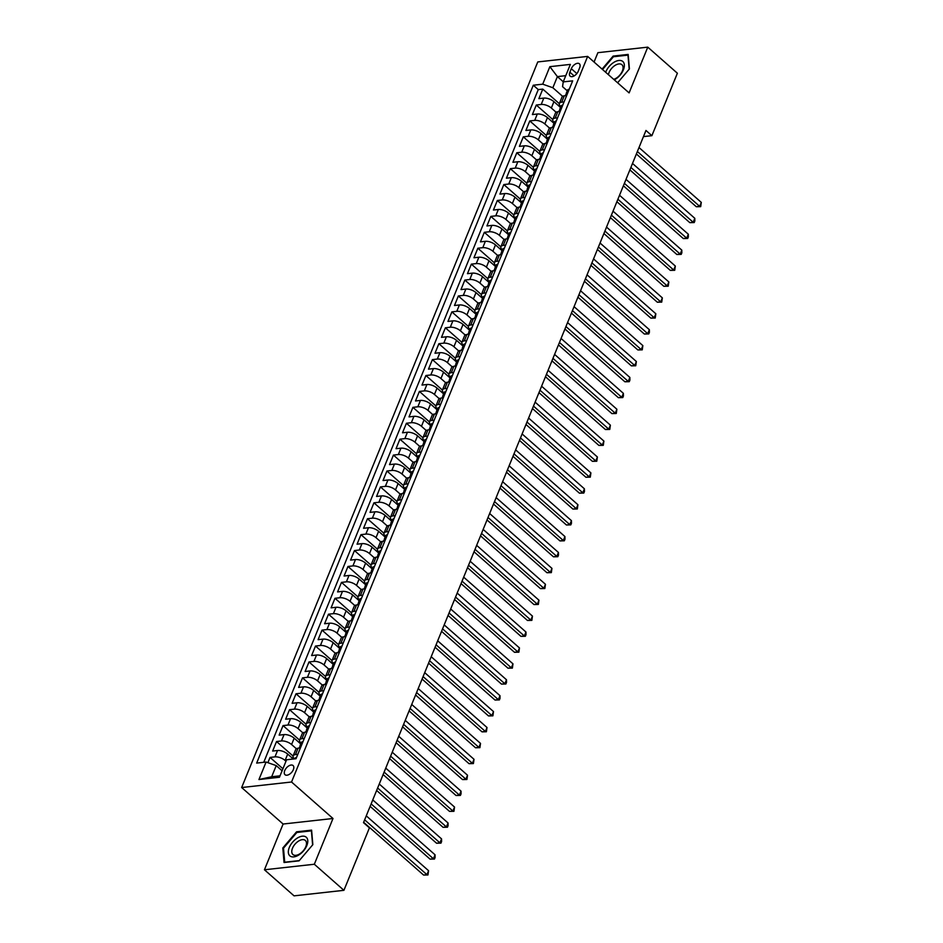 <?xml version="1.0" encoding="UTF-8"?>
<svg xmlns="http://www.w3.org/2000/svg" width="943" height="943" viewBox="0 0 943 943"><rect width="100%" height="100%" fill="white"/><g stroke="black" fill="none" stroke-linecap="round" stroke-linejoin="round"><path stroke-width="1.41" d="M293.367 769.641A6.106 3.43 -48.6 0 0 293.084 765.539A6.106 3.43 -48.6 0 0 288.77 765.905A6.106 3.43 -48.6 0 0 284.739 770.608A6.106 3.43 -48.6 0 0 285.022 774.71A6.106 3.43 -48.6 0 0 289.336 774.333A6.106 3.43 -48.6 0 0 293.367 769.641M264.441 869.776L314.325 864.248L332.997 818.5L283.112 824.029L264.441 869.776L294.051 895.85L343.924 890.322L369.42 827.86L363.491 822.65L645.967 130.464L651.896 135.674L677.38 73.224L647.77 47.15L597.886 52.678L594.066 62.049M283.112 824.029L241.656 787.535L537.769 61.932L587.654 56.403L291.54 782.006L241.656 787.535M560.484 107.443L553.93 101.667A7.638 3.312 -157.8 0 0 543.805 98.096L538.877 98.65L542.779 89.102L559.305 103.659M556.134 112.264L551.337 108.032A7.638 3.312 -157.8 0 0 541.211 104.461L536.284 105.015L552.81 119.561M536.284 105.015L532.394 114.563L537.31 114.009A7.638 3.312 -157.8 0 1 547.435 117.58L553.989 123.356M547.494 139.269L540.952 133.493A7.638 3.312 -157.8 0 0 530.815 129.922L525.899 130.476L529.789 120.928L546.327 135.474M540.999 155.182L534.457 149.407A7.638 3.312 -157.8 0 0 524.32 145.835L519.404 146.377L523.294 136.841L539.832 151.387M534.516 171.096L527.962 165.32A7.638 3.312 -157.8 0 0 517.825 161.748L512.909 162.29L516.799 152.742L533.337 167.3M528.021 187.009L521.467 181.233A7.638 3.312 -157.8 0 0 511.33 177.661L506.415 178.203L510.316 168.656L526.842 183.213M521.526 202.91L514.972 197.146A7.638 3.312 -157.8 0 0 504.847 193.574L499.92 194.117L503.821 184.569L520.347 199.126M515.031 218.823L508.477 213.059A7.638 3.312 -157.8 0 0 498.352 209.487L493.425 210.03L497.326 200.482L513.852 215.039M508.536 234.736L501.982 228.972A7.638 3.312 -157.8 0 0 491.857 225.401L486.93 225.943L490.831 216.395L507.358 230.952M502.041 250.649L495.488 244.885A7.638 3.312 -157.8 0 0 485.362 241.314L480.435 241.856L484.337 232.308L500.863 246.866M495.546 266.563L488.993 260.798A7.638 3.312 -157.8 0 0 478.867 257.227L473.952 257.769L477.842 248.221L494.368 262.779M489.052 282.476L482.498 276.712A7.638 3.312 -157.8 0 0 472.372 273.14L467.457 273.682L471.347 264.134L487.873 278.692M482.557 298.389L476.015 292.625A7.638 3.312 -157.8 0 0 465.877 289.053L460.962 289.595L464.852 280.047L481.39 294.605M476.062 314.302L469.52 308.538A7.638 3.312 -157.8 0 0 459.382 304.954L454.467 305.508L458.357 295.961L474.895 310.518M469.579 330.215L463.025 324.439A7.638 3.312 -157.8 0 0 452.888 320.868L447.972 321.422L451.862 311.874L468.4 326.431M463.084 346.128L456.53 340.352A7.638 3.312 -157.8 0 0 446.393 336.781L441.477 337.335L445.379 327.787L461.905 342.333M456.589 362.041L450.035 356.265A7.638 3.312 -157.8 0 0 439.909 352.694L434.982 353.248L438.884 343.7L455.41 358.246M450.094 377.954L443.54 372.179A7.638 3.312 -157.8 0 0 433.415 368.607L428.487 369.149L432.389 359.613L448.915 374.159M443.599 393.868L437.045 388.092A7.638 3.312 -157.8 0 0 426.92 384.52L421.993 385.062L425.894 375.514L442.42 390.072M437.104 409.781L430.55 404.005A7.638 3.312 -157.8 0 0 420.425 400.433L415.498 400.975L419.399 391.428L435.925 405.985M430.609 425.682L424.055 419.918A7.638 3.312 -157.8 0 0 413.93 416.346L409.014 416.889L412.904 407.341L429.43 421.898M424.114 441.595L417.56 435.831A7.638 3.312 -157.8 0 0 407.435 432.259L402.52 432.802L406.409 423.254L422.947 437.811M417.619 457.508L411.077 451.744A7.638 3.312 -157.8 0 0 400.94 448.173L396.025 448.715L399.915 439.167L416.452 453.724M411.136 473.421L404.582 467.657A7.638 3.312 -157.8 0 0 394.445 464.086L389.53 464.628L393.42 455.08L409.957 469.638M404.641 489.334L398.087 483.57A7.638 3.312 -157.8 0 0 387.95 479.999L383.035 480.541L386.925 470.993L403.463 485.551M398.146 505.248L391.593 499.484A7.638 3.312 -157.8 0 0 381.467 495.912L376.54 496.454L380.442 486.906L396.968 501.464M391.651 521.161L385.098 515.397A7.638 3.312 -157.8 0 0 374.972 511.825L370.045 512.367L373.947 502.819L390.473 517.377M385.157 537.074L378.603 531.31A7.638 3.312 -157.8 0 0 368.477 527.726L363.55 528.28L367.452 518.733L383.978 533.29M378.662 552.987L372.108 547.211A7.638 3.312 -157.8 0 0 361.982 543.639L357.055 544.194L360.957 534.646L377.483 549.203M372.167 568.9L365.613 563.124A7.638 3.312 -157.8 0 0 355.487 559.553L350.56 560.107L354.462 550.559L370.988 565.105M365.672 584.813L359.118 579.037A7.638 3.312 -157.8 0 0 348.993 575.466L344.077 576.02L347.967 566.472L364.493 581.018M359.177 600.726L352.635 594.95A7.638 3.312 -157.8 0 0 342.498 591.379L337.582 591.921L341.472 582.385L358.01 596.931M352.682 616.639L346.14 610.864A7.638 3.312 -157.8 0 0 336.003 607.292L331.087 607.834L334.977 598.286L351.515 612.844M346.199 632.553L339.645 626.777A7.638 3.312 -157.8 0 0 329.508 623.205L324.592 623.747L328.482 614.199L345.02 628.757M339.704 648.466L333.15 642.69A7.638 3.312 -157.8 0 0 323.013 639.118L318.097 639.66L321.999 630.113L338.525 644.67M333.209 664.367L326.655 658.603A7.638 3.312 -157.8 0 0 316.53 655.031L311.603 655.574L315.504 646.026L332.03 660.583M326.714 680.28L320.16 674.516A7.638 3.312 -157.8 0 0 310.035 670.945L305.108 671.487L309.009 661.939L325.535 676.496M320.219 696.193L313.665 690.429A7.638 3.312 -157.8 0 0 303.54 686.858L298.613 687.4L302.514 677.852L319.04 692.41M313.724 712.106L307.17 706.342A7.638 3.312 -157.8 0 0 297.045 702.771L292.118 703.313L296.019 693.765L312.546 708.323M307.229 728.02L300.676 722.255A7.638 3.312 -157.8 0 0 290.55 718.684L285.635 719.226L289.525 709.678L306.051 724.236M300.734 743.933L294.181 738.169A7.638 3.312 -157.8 0 0 284.055 734.597L279.14 735.139L283.03 725.591L299.568 740.149M293.308 759.021L287.698 754.082A7.638 3.312 -157.8 0 0 277.56 750.498L272.645 751.052L276.535 741.504L293.073 756.062M571.305 68.698L569.878 72.198A5.917 3.324 -48.6 0 0 570.15 76.171A5.917 3.324 -48.6 0 0 574.334 75.817A5.917 3.324 -48.6 0 0 578.236 71.267L579.662 67.766A5.917 3.324 -48.6 0 0 579.403 63.794A5.917 3.324 -48.6 0 0 575.206 64.148A5.917 3.324 -48.6 0 0 571.305 68.698L576.857 73.578M563.266 81.77L557.396 76.607L552.857 87.746L542.72 84.175L533.29 85.224L256.661 763.087L266.091 762.038L258.948 779.543L279.446 777.268L286.589 759.763L296.019 758.714L572.66 80.85L563.219 81.9L562.558 86.673L567.273 90.811M542.72 84.175L549.863 66.67L570.362 64.395L563.219 81.9M285.988 761.225L285.092 760.447L287.698 754.082M296.385 748.754L291.587 744.534L294.181 738.169M302.88 732.841L298.082 728.621L300.676 722.255M309.375 716.928L304.577 712.708L307.17 706.342M315.87 701.014L311.072 696.794L313.665 690.429M322.365 685.101L317.567 680.881L320.16 674.516M328.859 669.188L324.062 664.968L326.655 658.603M335.343 653.275L330.545 649.055L333.15 642.69M341.837 637.374L337.04 633.142L339.645 626.777M348.332 621.461L343.535 617.229L346.14 610.864M354.827 605.547L350.03 601.316L352.635 594.95M361.322 589.634L356.525 585.403L359.118 579.037M367.817 573.721L363.02 569.489L365.613 563.124M374.312 557.808L369.515 553.576L372.108 547.211M380.807 541.895L376.009 537.675L378.603 531.31M387.302 525.982L382.504 521.762L385.098 515.397M393.797 510.069L388.999 505.849L391.593 499.484M400.28 494.156L395.482 489.936L398.087 483.57M406.775 478.242L401.977 474.023L404.582 467.657M413.27 462.329L408.472 458.109L411.077 451.744M419.765 446.416L414.967 442.196L417.56 435.831M426.26 430.503L421.462 426.283L424.055 419.918M432.754 414.59L427.957 410.37L430.55 404.005M439.249 398.689L434.452 394.457L437.045 388.092M445.744 382.775L440.947 378.544L443.54 372.179M452.239 366.862L447.442 362.631L450.035 356.265M458.734 350.949L453.925 346.718L456.53 340.352M465.217 335.036L460.42 330.804L463.025 324.439M471.712 319.123L466.915 314.903L469.52 308.538M478.207 303.21L473.41 298.99L476.015 292.625M484.702 287.297L479.904 283.077L482.498 276.712M491.197 271.384L486.399 267.164L488.993 260.798M497.692 255.47L492.894 251.251L495.488 244.885M504.187 239.557L499.389 235.337L501.982 228.972M510.682 223.644L505.884 219.424L508.477 213.059M517.177 207.731L512.379 203.511L514.972 197.146M523.66 191.818L518.862 187.598L521.467 181.233M530.155 175.917L525.357 171.685L527.962 165.32M536.65 160.004L531.852 155.772L534.457 149.407M543.144 144.09L538.347 139.859L540.952 133.493M549.639 128.177L544.842 123.946L547.435 117.58M542.779 89.102L538.264 89.597L263.745 762.298M285.092 760.447A7.638 3.312 22.2 0 0 274.967 756.864L270.04 757.418L267.895 762.675M276.535 741.504L281.462 740.962A7.638 3.312 22.2 0 1 291.587 744.534M283.03 725.591L287.957 725.049A7.638 3.312 22.2 0 1 298.082 728.621M289.525 709.678L294.452 709.136A7.638 3.312 22.2 0 1 304.577 712.708M296.019 693.765L300.935 693.223A7.638 3.312 22.2 0 1 311.072 696.794M302.514 677.852L307.43 677.31A7.638 3.312 22.2 0 1 317.567 680.881M309.009 661.939L313.925 661.397A7.638 3.312 22.2 0 1 324.062 664.968M315.504 646.026L320.42 645.484A7.638 3.312 22.2 0 1 330.545 649.055M321.999 630.113L326.915 629.57A7.638 3.312 22.2 0 1 337.04 633.142M328.482 614.199L333.409 613.657A7.638 3.312 22.2 0 1 343.535 617.229M334.977 598.286L339.904 597.744A7.638 3.312 22.2 0 1 350.03 601.316M341.472 582.385L346.399 581.831A7.638 3.312 22.2 0 1 356.525 585.403M347.967 566.472L352.894 565.918A7.638 3.312 22.2 0 1 363.02 569.489M354.462 550.559L359.377 550.005A7.638 3.312 22.2 0 1 369.515 553.576M360.957 534.646L365.872 534.092A7.638 3.312 22.2 0 1 376.009 537.675M367.452 518.733L372.367 518.19A7.638 3.312 22.2 0 1 382.504 521.762M373.947 502.819L378.862 502.277A7.638 3.312 22.2 0 1 388.999 505.849M380.442 486.906L385.357 486.364A7.638 3.312 22.2 0 1 395.482 489.936M386.925 470.993L391.852 470.451A7.638 3.312 22.2 0 1 401.977 474.023M393.42 455.08L398.347 454.538A7.638 3.312 22.2 0 1 408.472 458.109M399.915 439.167L404.842 438.625A7.638 3.312 22.2 0 1 414.967 442.196M406.409 423.254L411.337 422.712A7.638 3.312 22.2 0 1 421.462 426.283M412.904 407.341L417.832 406.798A7.638 3.312 22.2 0 1 427.957 410.37M419.399 391.428L424.315 390.885A7.638 3.312 22.2 0 1 434.452 394.457M425.894 375.514L430.81 374.972A7.638 3.312 22.2 0 1 440.947 378.544M432.389 359.613L437.304 359.059A7.638 3.312 22.2 0 1 447.442 362.631M438.884 343.7L443.799 343.146A7.638 3.312 22.2 0 1 453.925 346.718M445.379 327.787L450.294 327.233A7.638 3.312 22.2 0 1 460.42 330.804M451.862 311.874L456.789 311.32A7.638 3.312 22.2 0 1 466.915 314.903M458.357 295.961L463.284 295.407A7.638 3.312 22.2 0 1 473.41 298.99M464.852 280.047L469.779 279.505A7.638 3.312 22.2 0 1 479.904 283.077M471.347 264.134L476.274 263.592A7.638 3.312 22.2 0 1 486.399 267.164M477.842 248.221L482.769 247.679A7.638 3.312 22.2 0 1 492.894 251.251M484.337 232.308L489.252 231.766A7.638 3.312 22.2 0 1 499.389 235.337M490.831 216.395L495.747 215.853A7.638 3.312 22.2 0 1 505.884 219.424M497.326 200.482L502.242 199.94A7.638 3.312 22.2 0 1 512.379 203.511M503.821 184.569L508.737 184.026A7.638 3.312 22.2 0 1 518.862 187.598M510.316 168.656L515.232 168.113A7.638 3.312 22.2 0 1 525.357 171.685M516.799 152.742L521.727 152.2A7.638 3.312 22.2 0 1 531.852 155.772M523.294 136.841L528.221 136.287A7.638 3.312 22.2 0 1 538.347 139.859M529.789 120.928L534.716 120.374A7.638 3.312 22.2 0 1 544.842 123.946M564.055 101.927L561.698 102.186A7.638 3.312 -157.8 0 0 559.364 103.482A7.638 3.312 -157.8 0 0 560.779 106.724M566.649 95.561L564.291 95.821A7.638 3.312 -157.8 0 0 561.969 97.117L559.364 103.482M560.154 111.474L557.808 111.734A7.638 3.312 -157.8 0 0 555.474 113.03L552.869 119.396A7.638 3.312 22.2 0 1 555.203 118.099L557.561 117.84M553.659 127.388L551.313 127.647A7.638 3.312 -157.8 0 0 548.979 128.943L546.386 135.297A7.638 3.312 22.2 0 1 548.708 134.012L551.066 133.753M547.176 143.301L544.818 143.56A7.638 3.312 -157.8 0 0 542.484 144.845L539.891 151.21A7.638 3.312 22.2 0 1 542.213 149.925L544.571 149.666M540.681 159.214L538.323 159.473A7.638 3.312 -157.8 0 0 535.989 160.758L533.396 167.123A7.638 3.312 22.2 0 1 535.718 165.838L538.076 165.579M534.186 175.127L531.828 175.386A7.638 3.312 -157.8 0 0 529.495 176.671L526.901 183.036A7.638 3.312 22.2 0 1 529.235 181.751L531.581 181.492M527.691 191.04L525.334 191.299A7.638 3.312 -157.8 0 0 523 192.584L520.406 198.949A7.638 3.312 22.2 0 1 522.74 197.665L525.086 197.405M521.196 206.953L518.839 207.212A7.638 3.312 -157.8 0 0 516.505 208.497L513.911 214.863A7.638 3.312 22.2 0 1 516.245 213.578L518.603 213.318M514.701 222.866L512.344 223.126A7.638 3.312 -157.8 0 0 510.022 224.41L507.417 230.776A7.638 3.312 22.2 0 1 509.75 229.491L512.108 229.232M508.206 238.779L505.849 239.039A7.638 3.312 -157.8 0 0 503.527 240.324L500.922 246.689A7.638 3.312 22.2 0 1 503.256 245.404L505.613 245.145M501.711 254.693L499.354 254.952A7.638 3.312 -157.8 0 0 497.032 256.237L494.427 262.602A7.638 3.312 22.2 0 1 496.761 261.317L499.118 261.058M495.216 270.606L492.871 270.865A7.638 3.312 -157.8 0 0 490.537 272.15L487.932 278.515A7.638 3.312 22.2 0 1 490.266 277.23L492.623 276.971M488.722 286.507L486.376 286.778A7.638 3.312 -157.8 0 0 484.042 288.063L481.449 294.428A7.638 3.312 22.2 0 1 483.771 293.143L486.128 292.872M482.238 302.42L479.881 302.691A7.638 3.312 -157.8 0 0 477.547 303.976L474.954 310.341A7.638 3.312 22.2 0 1 477.276 309.056L479.633 308.785M475.744 318.333L473.386 318.604A7.638 3.312 -157.8 0 0 471.052 319.889L468.459 326.254A7.638 3.312 22.2 0 1 470.781 324.958L473.138 324.698M469.249 334.246L466.891 334.506A7.638 3.312 -157.8 0 0 464.557 335.802L461.964 342.168A7.638 3.312 22.2 0 1 464.298 340.871L466.644 340.612M462.754 350.159L460.396 350.419A7.638 3.312 -157.8 0 0 458.062 351.715L455.469 358.081A7.638 3.312 22.2 0 1 457.803 356.784L460.16 356.525M456.259 366.073L453.901 366.332A7.638 3.312 -157.8 0 0 451.567 367.617L448.974 373.982A7.638 3.312 22.2 0 1 451.308 372.697L453.666 372.438M449.764 381.986L447.406 382.245A7.638 3.312 -157.8 0 0 445.084 383.53L442.479 389.895A7.638 3.312 22.2 0 1 444.813 388.61L447.171 388.351M443.269 397.899L440.911 398.158A7.638 3.312 -157.8 0 0 438.589 399.443L435.984 405.808A7.638 3.312 22.2 0 1 438.318 404.523L440.676 404.264M436.774 413.812L434.417 414.071A7.638 3.312 -157.8 0 0 432.094 415.356L429.489 421.721A7.638 3.312 22.2 0 1 431.823 420.437L434.181 420.177M430.279 429.725L427.933 429.984A7.638 3.312 -157.8 0 0 425.599 431.269L423.006 437.635A7.638 3.312 22.2 0 1 425.328 436.35L427.686 436.09M423.796 445.638L421.438 445.898A7.638 3.312 -157.8 0 0 419.105 447.182L416.511 453.548A7.638 3.312 22.2 0 1 418.833 452.263L421.191 452.003M417.301 461.551L414.944 461.811A7.638 3.312 -157.8 0 0 412.61 463.096L410.016 469.461A7.638 3.312 22.2 0 1 412.339 468.176L414.696 467.917M410.806 477.464L408.449 477.724A7.638 3.312 -157.8 0 0 406.115 479.009L403.521 485.374A7.638 3.312 22.2 0 1 405.855 484.089L408.201 483.83M404.311 493.378L401.954 493.637A7.638 3.312 -157.8 0 0 399.62 494.922L397.027 501.287A7.638 3.312 22.2 0 1 399.361 500.002L401.706 499.743M397.816 509.291L395.459 509.55A7.638 3.312 -157.8 0 0 393.125 510.835L390.532 517.2A7.638 3.312 22.2 0 1 392.866 515.915L395.223 515.644M391.321 525.192L388.964 525.463A7.638 3.312 -157.8 0 0 386.642 526.748L384.037 533.113A7.638 3.312 22.2 0 1 386.371 531.828L388.728 531.557M384.827 541.105L382.469 541.376A7.638 3.312 -157.8 0 0 380.147 542.661L377.542 549.026A7.638 3.312 22.2 0 1 379.876 547.73L382.233 547.47M378.332 557.018L375.974 557.278A7.638 3.312 -157.8 0 0 373.652 558.574L371.047 564.94A7.638 3.312 22.2 0 1 373.381 563.643L375.738 563.384M371.837 572.931L369.491 573.191A7.638 3.312 -157.8 0 0 367.157 574.487L364.552 580.853A7.638 3.312 22.2 0 1 366.886 579.556L369.243 579.297M365.342 588.845L362.996 589.104A7.638 3.312 -157.8 0 0 360.662 590.389L358.069 596.754A7.638 3.312 22.2 0 1 360.391 595.469L362.749 595.21M358.859 604.758L356.501 605.017A7.638 3.312 -157.8 0 0 354.167 606.302L351.574 612.667A7.638 3.312 22.2 0 1 353.896 611.382L356.254 611.123M352.364 620.671L350.006 620.93A7.638 3.312 -157.8 0 0 347.672 622.215L345.079 628.58A7.638 3.312 22.2 0 1 347.401 627.295L349.759 627.036M345.869 636.584L343.511 636.843A7.638 3.312 -157.8 0 0 341.177 638.128L338.584 644.493A7.638 3.312 22.2 0 1 340.918 643.209L343.264 642.949M339.374 652.497L337.016 652.756A7.638 3.312 -157.8 0 0 334.682 654.041L332.089 660.406A7.638 3.312 22.2 0 1 334.423 659.122L336.769 658.862M332.879 668.41L330.521 668.67A7.638 3.312 -157.8 0 0 328.188 669.954L325.594 676.32A7.638 3.312 22.2 0 1 327.928 675.035L330.286 674.775M326.384 684.323L324.027 684.583A7.638 3.312 -157.8 0 0 321.704 685.867L319.099 692.233A7.638 3.312 22.2 0 1 321.433 690.948L323.791 690.689M319.889 700.236L317.532 700.496A7.638 3.312 -157.8 0 0 315.21 701.781L312.604 708.146A7.638 3.312 22.2 0 1 314.938 706.861L317.296 706.602M313.394 716.15L311.037 716.409A7.638 3.312 -157.8 0 0 308.715 717.694L306.11 724.059A7.638 3.312 22.2 0 1 308.444 722.774L310.801 722.515M306.899 732.063L304.554 732.322A7.638 3.312 -157.8 0 0 302.22 733.607L299.615 739.972A7.638 3.312 22.2 0 1 301.949 738.687L304.306 738.416M300.404 747.964L298.059 748.235A7.638 3.312 -157.8 0 0 295.725 749.52L293.132 755.885A7.638 3.312 22.2 0 1 295.454 754.6L297.811 754.329M562.629 96.351L552.857 87.746M314.325 864.248L343.924 890.322M332.997 818.5L291.54 782.006M587.654 56.403L629.099 92.897L647.77 47.15M643.456 136.605L651.896 135.674M565.753 75.676L557.396 76.607L549.863 66.67M282.098 770.773L276.228 765.61L271.678 776.749L280.036 775.818M538.264 89.597L533.29 85.224M270.04 757.418L282.924 768.757M554.284 122.637A7.638 3.312 22.2 0 1 552.869 119.396M547.789 138.55A7.638 3.312 22.2 0 1 546.386 135.297M541.294 154.452A7.638 3.312 22.2 0 1 539.891 151.21M534.811 170.365A7.638 3.312 22.2 0 1 533.396 167.123M528.316 186.278A7.638 3.312 22.2 0 1 526.901 183.036M521.821 202.191A7.638 3.312 22.2 0 1 520.406 198.949M515.326 218.104A7.638 3.312 22.2 0 1 513.911 214.863M508.831 234.017A7.638 3.312 22.2 0 1 507.417 230.776M502.336 249.93A7.638 3.312 22.2 0 1 500.922 246.689M495.841 265.843A7.638 3.312 22.2 0 1 494.427 262.602M489.346 281.757A7.638 3.312 22.2 0 1 487.932 278.515M482.851 297.67A7.638 3.312 22.2 0 1 481.449 294.428M476.356 313.583A7.638 3.312 22.2 0 1 474.954 310.341M469.873 329.496A7.638 3.312 22.2 0 1 468.459 326.254M463.378 345.409A7.638 3.312 22.2 0 1 461.964 342.168M456.884 361.322A7.638 3.312 22.2 0 1 455.469 358.081M450.389 377.224A7.638 3.312 22.2 0 1 448.974 373.982M443.894 393.137A7.638 3.312 22.2 0 1 442.479 389.895M437.399 409.05A7.638 3.312 22.2 0 1 435.984 405.808M430.904 424.963A7.638 3.312 22.2 0 1 429.489 421.721M424.409 440.876A7.638 3.312 22.2 0 1 423.006 437.635M417.914 456.789A7.638 3.312 22.2 0 1 416.511 453.548M411.431 472.702A7.638 3.312 22.2 0 1 410.016 469.461M404.936 488.615A7.638 3.312 22.2 0 1 403.521 485.374M398.441 504.529A7.638 3.312 22.2 0 1 397.027 501.287M391.946 520.442A7.638 3.312 22.2 0 1 390.532 517.2M385.451 536.355A7.638 3.312 22.2 0 1 384.037 533.113M378.956 552.268A7.638 3.312 22.2 0 1 377.542 549.026M372.461 568.181A7.638 3.312 22.2 0 1 371.047 564.94M365.967 584.094A7.638 3.312 22.2 0 1 364.552 580.853M359.472 600.007A7.638 3.312 22.2 0 1 358.069 596.754M352.977 615.909A7.638 3.312 22.2 0 1 351.574 612.667M346.494 631.822A7.638 3.312 22.2 0 1 345.079 628.58M339.999 647.735A7.638 3.312 22.2 0 1 338.584 644.493M333.504 663.648A7.638 3.312 22.2 0 1 332.089 660.406M327.009 679.561A7.638 3.312 22.2 0 1 325.594 676.32M320.514 695.474A7.638 3.312 22.2 0 1 319.099 692.233M314.019 711.387A7.638 3.312 22.2 0 1 312.604 708.146M307.524 727.301A7.638 3.312 22.2 0 1 306.11 724.059M301.029 743.214A7.638 3.312 22.2 0 1 299.615 739.972M266.091 762.038L276.228 765.61M294.322 758.903A7.638 3.312 22.2 0 1 293.132 755.885M258.948 779.543L271.678 776.749M602.553 69.511L613.421 56.745L627.979 55.13L629.181 69.193L617.618 82.784L629.417 68.933L628.168 54.411L613.15 56.085L602.07 69.098M299.072 860.853L312.84 844.657L311.603 830.135L296.573 831.809L282.806 847.993L284.043 862.515L299.072 860.853M613.846 56.698L613.15 56.085M283.548 848.653L282.806 847.993M297.269 832.421L296.573 831.809M569.171 89.385L569.018 89.29A5.057 2.192 -157.8 0 0 567.545 90.139L566.307 93.168A5.057 2.192 -157.8 0 0 566.389 94.182L566.437 94.276M636.372 153.968L696.311 206.741L699.671 206.364L637.374 151.517M701.297 202.391L700.696 206.647L699.671 206.364L701.297 202.391L639 147.532M565.27 95.715L565.529 95.078A5.057 2.192 22.2 0 1 566.142 94.465L566.92 92.555A5.057 2.192 -157.8 0 0 566.307 93.168M700.696 206.647L696.311 206.741M614.317 79.872A12.4 6.978 -48.6 0 0 623.394 69.841A12.4 6.978 -48.6 0 0 618.844 60.47A12.4 6.978 -48.6 0 0 605.866 71.786A12.4 6.978 -48.6 0 0 605.677 72.269M613.716 79.342A9.395 5.281 -48.6 0 0 622.345 71.031A9.395 5.281 -48.6 0 0 621.909 64.713A9.395 5.281 -48.6 0 0 615.272 65.279A9.395 5.281 -48.6 0 0 609.072 72.493A9.395 5.281 -48.6 0 0 608.435 74.697M306.098 837.089A12.4 6.978 -48.6 0 0 292.578 842.205A12.4 6.978 -48.6 0 0 290.02 855.985A12.4 6.978 -48.6 0 0 303.54 850.869A12.4 6.978 -48.6 0 0 306.098 837.089M305.226 840.343A9.395 5.281 -48.6 0 0 295.076 844.103A9.395 5.281 -48.6 0 0 292.931 854.535A9.395 5.281 -48.6 0 0 293.049 854.641A9.395 5.281 -48.6 0 0 303.198 850.869A9.395 5.281 -48.6 0 0 305.343 840.437A9.395 5.281 -48.6 0 0 305.226 840.343M299.261 860.605L284.715 862.22L283.501 848.146L296.856 832.469L311.414 830.854L312.616 844.916L299.261 860.605M562.676 105.298L562.535 105.203A5.057 2.192 -157.8 0 0 561.05 106.052L559.824 109.07A5.057 2.192 -157.8 0 0 559.894 110.095L559.942 110.19M629.877 169.881L689.816 222.654L693.188 222.277L630.891 167.43M694.802 218.304L694.85 220.968L694.201 222.56L693.188 222.277L694.802 218.304L632.505 163.445M558.775 111.628L559.034 110.979A5.057 2.192 22.2 0 1 559.647 110.378L560.425 108.469A5.057 2.192 -157.8 0 0 559.824 109.07M694.201 222.56L689.816 222.654M556.181 121.211L556.04 121.117A5.057 2.192 -157.8 0 0 554.555 121.965L553.329 124.983A5.057 2.192 -157.8 0 0 553.411 126.008L553.447 126.103M623.394 185.795L683.321 238.567L686.693 238.19L624.396 183.343M688.307 234.218L688.355 236.87L687.706 238.461L686.693 238.19L688.307 234.218L626.011 179.359M552.28 127.541L552.551 126.892A5.057 2.192 22.2 0 1 553.152 126.291L553.942 124.382A5.057 2.192 -157.8 0 0 553.329 124.983M687.706 238.461L683.321 238.567M549.686 137.124L549.545 137.03A5.057 2.192 -157.8 0 0 548.06 137.878L546.834 140.896A5.057 2.192 -157.8 0 0 546.916 141.922L546.952 142.016M616.899 201.708L676.826 254.48L680.198 254.103L617.901 199.256M681.813 250.131L681.86 252.783L681.211 254.374L680.198 254.103L681.813 250.131L619.527 195.272M545.785 143.454L546.056 142.806A5.057 2.192 22.2 0 1 546.669 142.204L547.447 140.295A5.057 2.192 -157.8 0 0 546.834 140.896M681.211 254.374L676.826 254.48M543.192 153.037L543.05 152.943A5.057 2.192 -157.8 0 0 541.577 153.792L540.339 156.809A5.057 2.192 -157.8 0 0 540.422 157.835L540.457 157.929M610.404 217.621L670.332 270.393L673.703 270.016L611.406 215.157M675.329 266.044L674.716 270.287L673.703 270.016L675.329 266.044L613.033 211.185M539.29 159.367L539.561 158.719A5.057 2.192 22.2 0 1 540.174 158.118L540.952 156.208A5.057 2.192 -157.8 0 0 540.339 156.809M674.716 270.287L670.332 270.393M536.708 168.95L536.555 168.856A5.057 2.192 -157.8 0 0 535.082 169.705L533.844 172.722A5.057 2.192 -157.8 0 0 533.927 173.748L533.962 173.842M603.909 233.534L663.837 286.307L667.208 285.929L604.911 231.07M668.835 281.945L668.222 286.2L667.208 285.929L668.835 281.945L606.538 227.098M532.807 175.28L533.066 174.632A5.057 2.192 22.2 0 1 533.679 174.031L534.457 172.121A5.057 2.192 -157.8 0 0 533.844 172.722M668.222 286.2L663.837 286.307M530.214 184.863L530.06 184.769A5.057 2.192 -157.8 0 0 528.587 185.618L527.349 188.635A5.057 2.192 -157.8 0 0 527.432 189.661L527.467 189.755M597.414 249.447L657.342 302.22L660.713 301.843L598.416 246.983M662.34 297.858L661.727 302.114L660.713 301.843L662.34 297.858L600.043 243.011M526.312 191.193L526.571 190.545A5.057 2.192 22.2 0 1 527.184 189.944L527.962 188.034A5.057 2.192 -157.8 0 0 527.349 188.635M661.727 302.114L657.342 302.22M523.719 200.776L523.565 200.682A5.057 2.192 -157.8 0 0 522.092 201.531L520.854 204.548A5.057 2.192 -157.8 0 0 520.937 205.574L520.984 205.668M590.919 265.36L650.847 318.133L654.218 317.756L591.921 262.897M655.845 313.771L655.232 318.027L654.218 317.756L655.845 313.771L593.548 258.924M519.817 207.106L520.076 206.458A5.057 2.192 22.2 0 1 520.689 205.857L521.467 203.947A5.057 2.192 -157.8 0 0 520.854 204.548M655.232 318.027L650.847 318.133M517.224 216.69L517.07 216.595A5.057 2.192 -157.8 0 0 515.597 217.444L514.359 220.462A5.057 2.192 -157.8 0 0 514.442 221.487L514.489 221.581M584.424 281.273L644.352 334.034L647.723 333.669L585.426 278.81M649.35 329.685L649.397 332.349L648.737 333.94L647.723 333.669L649.35 329.685L587.053 274.837M513.322 223.019L513.581 222.371A5.057 2.192 22.2 0 1 514.194 221.77L514.972 219.86A5.057 2.192 -157.8 0 0 514.359 220.462M648.737 333.94L644.352 334.034M510.729 232.603L510.576 232.508A5.057 2.192 -157.8 0 0 509.102 233.345L507.864 236.375A5.057 2.192 -157.8 0 0 507.947 237.4L507.994 237.495M577.929 297.186L637.857 349.947L641.228 349.582L578.931 294.723M642.855 345.598L642.254 349.853L641.228 349.582L642.855 345.598L580.558 290.75M506.827 238.933L507.086 238.284A5.057 2.192 22.2 0 1 507.699 237.683L508.477 235.774A5.057 2.192 -157.8 0 0 507.864 236.375M642.254 349.853L637.857 349.947M504.234 248.516L504.081 248.422A5.057 2.192 -157.8 0 0 502.607 249.258L501.381 252.288A5.057 2.192 -157.8 0 0 501.452 253.313L501.499 253.408M571.434 313.1L631.374 365.86L634.733 365.495L572.448 310.636M636.36 361.511L635.759 365.766L634.733 365.495L636.36 361.511L574.063 306.664M500.332 254.846L500.592 254.197A5.057 2.192 22.2 0 1 501.204 253.596L501.982 251.687A5.057 2.192 -157.8 0 0 501.381 252.288M635.759 365.766L631.374 365.86M497.739 264.429L497.598 264.335A5.057 2.192 -157.8 0 0 496.112 265.172L494.886 268.201A5.057 2.192 -157.8 0 0 494.957 269.226L495.004 269.309M564.951 329.013L624.879 381.774L628.25 381.408L565.953 326.549M629.865 377.424L629.912 380.088L629.264 381.679L628.25 381.408L629.865 377.424L567.568 322.577M493.837 270.759L494.108 270.111A5.057 2.192 22.2 0 1 494.71 269.509L495.499 267.6A5.057 2.192 -157.8 0 0 494.886 268.201M629.264 381.679L624.879 381.774M491.244 280.342L491.15 280.271A5.057 2.192 -157.8 0 0 489.617 281.085L488.391 284.114A5.057 2.192 -157.8 0 0 488.474 285.14L488.509 285.222M558.456 344.914L618.384 397.687L621.755 397.309L559.458 342.462M623.37 393.337L623.417 396.001L622.769 397.592L621.755 397.309L623.37 393.337L561.073 338.478M491.15 280.271L488.604 286.531M487.342 286.66L487.614 286.024A5.057 2.192 22.2 0 1 488.226 285.411L489.004 283.501A5.057 2.192 -157.8 0 0 488.391 284.114M622.769 397.592L618.384 397.687M484.749 296.243L484.608 296.161A5.057 2.192 -157.8 0 0 483.122 296.998L481.897 300.027A5.057 2.192 -157.8 0 0 481.979 301.053L482.014 301.135M551.961 360.827L611.889 413.6L615.26 413.223L552.963 358.375M616.887 409.25L616.274 413.505L615.26 413.223L616.887 409.25L554.59 354.391M480.847 302.573L481.119 301.937A5.057 2.192 22.2 0 1 481.732 301.324L482.51 299.414A5.057 2.192 -157.8 0 0 481.897 300.027M616.274 413.505L611.889 413.6M478.254 312.157L478.113 312.062A5.057 2.192 -157.8 0 0 476.639 312.911L475.402 315.94A5.057 2.192 -157.8 0 0 475.484 316.954L475.52 317.048M545.467 376.74L605.394 429.513L608.765 429.136L546.469 374.288M610.392 425.163L609.779 429.419L608.765 429.136L610.392 425.163L548.095 370.304M474.353 318.486L474.624 317.85A5.057 2.192 22.2 0 1 475.237 317.237L476.015 315.327A5.057 2.192 -157.8 0 0 475.402 315.94M609.779 429.419L605.394 429.513M471.771 328.07L471.618 327.975A5.057 2.192 -157.8 0 0 470.144 328.824L468.907 331.853A5.057 2.192 -157.8 0 0 468.989 332.867L469.025 332.962M538.972 392.653L598.899 445.426L602.271 445.049L539.974 390.202M603.897 441.076L603.284 445.332L602.271 445.049L603.897 441.076L541.6 386.217M467.869 334.4L468.129 333.763A5.057 2.192 22.2 0 1 468.742 333.15L469.52 331.241A5.057 2.192 -157.8 0 0 468.907 331.853M603.284 445.332L598.899 445.426M465.276 343.983L465.123 343.889A5.057 2.192 -157.8 0 0 463.65 344.737L462.412 347.755A5.057 2.192 -157.8 0 0 462.494 348.78L462.541 348.875M532.477 408.567L592.404 461.339L595.776 460.962L533.479 406.115M597.402 456.99L596.789 461.233L595.776 460.962L597.402 456.99L535.105 402.131M461.375 350.313L461.634 349.664A5.057 2.192 22.2 0 1 462.247 349.063L463.025 347.154A5.057 2.192 -157.8 0 0 462.412 347.755M596.789 461.233L592.404 461.339M458.781 359.896L458.628 359.802A5.057 2.192 -157.8 0 0 457.155 360.65L455.917 363.668A5.057 2.192 -157.8 0 0 455.999 364.693L456.047 364.788M525.982 424.48L585.909 477.252L589.281 476.875L526.984 422.028M590.907 472.903L590.294 477.146L589.281 476.875L590.907 472.903L528.61 418.044M454.88 366.226L455.139 365.578A5.057 2.192 22.2 0 1 455.752 364.976L456.53 363.067A5.057 2.192 -157.8 0 0 455.917 363.668M590.294 477.146L585.909 477.252M452.286 375.809L452.133 375.715A5.057 2.192 -157.8 0 0 450.66 376.563L449.422 379.581A5.057 2.192 -157.8 0 0 449.505 380.607L449.552 380.701M519.487 440.393L579.415 493.165L582.786 492.788L520.489 437.941M584.412 488.816L584.46 491.468L583.8 493.059L582.786 492.788L584.412 488.816L522.116 433.957M448.385 382.139L448.644 381.491A5.057 2.192 22.2 0 1 449.257 380.889L450.035 378.98A5.057 2.192 -157.8 0 0 449.422 379.581M583.8 493.059L579.415 493.165M445.791 391.722L445.638 391.628A5.057 2.192 -157.8 0 0 444.165 392.477L442.927 395.494A5.057 2.192 -157.8 0 0 443.01 396.52L443.057 396.614M512.992 456.306L572.92 509.079L576.291 508.701L513.994 453.842M577.918 504.717L577.316 508.972L576.291 508.701L577.918 504.717L515.621 449.87M441.89 398.052L442.149 397.404A5.057 2.192 22.2 0 1 442.762 396.803L443.54 394.893A5.057 2.192 -157.8 0 0 442.927 395.494M577.316 508.972L572.92 509.079M439.297 407.635L439.155 407.541A5.057 2.192 -157.8 0 0 437.67 408.39L436.444 411.407A5.057 2.192 -157.8 0 0 436.515 412.433L436.562 412.527M506.497 472.219L566.437 524.992L569.808 524.614L507.511 469.755M571.423 520.63L571.47 523.294L570.821 524.886L569.808 524.614L571.423 520.63L509.126 465.783M435.395 413.965L435.654 413.317A5.057 2.192 22.2 0 1 436.267 412.716L437.045 410.806A5.057 2.192 -157.8 0 0 436.444 411.407M570.821 524.886L566.437 524.992M432.802 423.548L432.66 423.454A5.057 2.192 -157.8 0 0 431.175 424.303L429.949 427.32A5.057 2.192 -157.8 0 0 430.02 428.346L430.067 428.44M500.014 488.132L559.942 540.905L563.313 540.528L501.016 485.669M564.928 536.543L564.975 539.207L564.327 540.799L563.313 540.528L564.928 536.543L502.631 481.696M428.9 429.878L429.171 429.23A5.057 2.192 22.2 0 1 429.772 428.629L430.562 426.719A5.057 2.192 -157.8 0 0 429.949 427.32M564.327 540.799L559.942 540.905M426.307 439.462L426.165 439.367A5.057 2.192 -157.8 0 0 424.68 440.216L423.454 443.234A5.057 2.192 -157.8 0 0 423.537 444.259L423.572 444.353M493.519 504.045L553.447 556.806L556.818 556.441L494.521 501.582M558.433 552.457L558.48 555.121L557.832 556.712L556.818 556.441L558.433 552.457L496.136 497.609M422.405 445.791L422.676 445.143A5.057 2.192 22.2 0 1 423.289 444.542L424.067 442.632A5.057 2.192 -157.8 0 0 423.454 443.234M557.832 556.712L553.447 556.806M419.812 455.375L419.718 455.316A5.057 2.192 -157.8 0 0 418.197 456.117L416.959 459.147A5.057 2.192 -157.8 0 0 417.042 460.172L417.077 460.267M487.024 519.958L546.952 572.719L550.323 572.354L488.026 517.495M551.95 568.37L551.337 572.625L550.323 572.354L551.95 568.37L489.653 513.522M419.718 455.316L417.171 461.563M415.91 461.705L416.181 461.056A5.057 2.192 22.2 0 1 416.794 460.455L417.572 458.546A5.057 2.192 -157.8 0 0 416.959 459.147M551.337 572.625L546.952 572.719M413.329 471.288L413.175 471.194A5.057 2.192 -157.8 0 0 411.702 472.03L410.464 475.06A5.057 2.192 -157.8 0 0 410.547 476.085L410.582 476.18M480.529 535.872L540.457 588.632L543.828 588.267L481.531 533.408M545.455 584.283L544.842 588.538L543.828 588.267L545.455 584.283L483.158 529.436M409.427 477.618L409.686 476.969A5.057 2.192 22.2 0 1 410.299 476.368L411.077 474.459A5.057 2.192 -157.8 0 0 410.464 475.06M544.842 588.538L540.457 588.632M406.834 487.201L406.681 487.107A5.057 2.192 -157.8 0 0 405.207 487.944L403.969 490.973A5.057 2.192 -157.8 0 0 404.052 491.998L404.087 492.081M474.034 551.785L533.962 604.546L537.333 604.18L475.036 549.321M538.96 600.196L538.347 604.451L537.333 604.18L538.96 600.196L476.663 545.349M402.932 493.531L403.191 492.883A5.057 2.192 22.2 0 1 403.804 492.281L404.582 490.372A5.057 2.192 -157.8 0 0 403.969 490.973M538.347 604.451L533.962 604.546M400.339 503.114L400.186 503.02A5.057 2.192 -157.8 0 0 398.712 503.857L397.474 506.886A5.057 2.192 -157.8 0 0 397.557 507.912L397.604 507.994M467.539 567.686L527.467 620.459L530.838 620.081L468.541 565.234M532.465 616.109L531.852 620.364L530.838 620.081L532.465 616.109L470.168 561.25M396.437 509.444L396.697 508.796A5.057 2.192 22.2 0 1 397.309 508.183L398.087 506.273A5.057 2.192 -157.8 0 0 397.474 506.886M531.852 620.364L527.467 620.459M393.844 519.015L393.691 518.933A5.057 2.192 -157.8 0 0 392.217 519.77L390.98 522.799A5.057 2.192 -157.8 0 0 391.062 523.825L391.109 523.907M461.044 583.599L520.972 636.372L524.343 635.995L462.046 581.147M525.97 632.022L526.017 634.686L525.357 636.277L524.343 635.995L525.97 632.022L463.673 577.163M389.942 525.345L390.202 524.709A5.057 2.192 22.2 0 1 390.815 524.096L391.593 522.186A5.057 2.192 -157.8 0 0 390.98 522.799M525.357 636.277L520.972 636.372M387.349 534.929L387.196 534.834A5.057 2.192 -157.8 0 0 385.722 535.683L384.485 538.712A5.057 2.192 -157.8 0 0 384.567 539.726L384.614 539.82M454.55 599.512L514.477 652.285L517.848 651.908L455.552 597.06M519.475 647.935L518.874 652.191L517.848 651.908L519.475 647.935L457.178 593.076M383.447 541.258L383.707 540.622A5.057 2.192 22.2 0 1 384.32 540.009L385.098 538.099A5.057 2.192 -157.8 0 0 384.485 538.712M518.874 652.191L514.477 652.285M380.854 550.842L380.701 550.747A5.057 2.192 -157.8 0 0 379.227 551.596L377.99 554.625A5.057 2.192 -157.8 0 0 378.072 555.639L378.119 555.733M448.055 615.425L507.994 668.198L511.354 667.821L449.057 612.974M512.98 663.848L512.379 668.104L511.354 667.821L512.98 663.848L450.683 608.989M376.952 557.172L377.212 556.535A5.057 2.192 22.2 0 1 377.825 555.922L378.603 554.012A5.057 2.192 -157.8 0 0 377.99 554.625M512.379 668.104L507.994 668.198M374.359 566.755L374.218 566.66A5.057 2.192 -157.8 0 0 372.733 567.509L371.507 570.527A5.057 2.192 -157.8 0 0 371.577 571.552L371.625 571.647M441.56 631.338L501.499 684.111L504.87 683.734L442.573 628.887M506.485 679.762L506.532 682.414L505.884 684.005L504.87 683.734L506.485 679.762L444.188 624.903M370.458 573.085L370.717 572.436A5.057 2.192 22.2 0 1 371.33 571.835L372.108 569.926A5.057 2.192 -157.8 0 0 371.507 570.527M505.884 684.005L501.499 684.111M367.864 582.668L367.723 582.574A5.057 2.192 -157.8 0 0 366.238 583.422L365.012 586.44A5.057 2.192 -157.8 0 0 365.094 587.465L365.13 587.56M435.077 647.252L495.004 700.024L498.375 699.647L436.079 644.8M499.99 695.675L500.038 698.327L499.389 699.918L498.375 699.647L499.99 695.675L437.693 640.816M363.963 588.998L364.234 588.349A5.057 2.192 22.2 0 1 364.835 587.748L365.625 585.839A5.057 2.192 -157.8 0 0 365.012 586.44M499.389 699.918L495.004 700.024M361.369 598.581L361.228 598.487A5.057 2.192 -157.8 0 0 359.743 599.335L358.517 602.353A5.057 2.192 -157.8 0 0 358.599 603.379L358.635 603.473M428.582 663.165L488.509 715.937L491.881 715.56L429.584 660.713M493.507 711.588L492.894 715.831L491.881 715.56L493.507 711.588L431.21 656.729M357.468 604.911L357.739 604.263A5.057 2.192 22.2 0 1 358.352 603.661L359.13 601.752A5.057 2.192 -157.8 0 0 358.517 602.353M492.894 715.831L488.509 715.937M354.874 614.494L354.733 614.4A5.057 2.192 -157.8 0 0 353.26 615.249L352.022 618.266A5.057 2.192 -157.8 0 0 352.104 619.292L352.14 619.386M422.087 679.078L482.014 731.851L485.386 731.473L423.089 676.614M487.012 727.501L486.399 731.744L485.386 731.473L487.012 727.501L424.715 672.642M350.973 620.824L351.244 620.176A5.057 2.192 22.2 0 1 351.857 619.575L352.635 617.665A5.057 2.192 -157.8 0 0 352.022 618.266M486.399 731.744L482.014 731.851M348.391 630.407L348.285 630.348A5.057 2.192 -157.8 0 0 346.765 631.162L345.527 634.179A5.057 2.192 -157.8 0 0 345.609 635.205L345.645 635.299M415.592 694.991L475.52 747.764L478.891 747.386L416.594 692.527M480.517 743.402L479.904 747.658L478.891 747.386L480.517 743.402L418.221 688.555M348.285 630.348L345.739 636.596M344.49 636.737L344.749 636.089A5.057 2.192 22.2 0 1 345.362 635.488L346.14 633.578A5.057 2.192 -157.8 0 0 345.527 634.179M479.904 747.658L475.52 747.764M341.896 646.32L341.743 646.226A5.057 2.192 -157.8 0 0 340.27 647.075L339.032 650.092A5.057 2.192 -157.8 0 0 339.115 651.118L339.15 651.212M409.097 710.904L469.025 763.677L472.396 763.3L410.099 708.441M474.023 759.315L473.41 763.571L472.396 763.3L474.023 759.315L411.726 704.468M337.995 652.65L338.254 652.002A5.057 2.192 22.2 0 1 338.867 651.401L339.645 649.491A5.057 2.192 -157.8 0 0 339.032 650.092M473.41 763.571L469.025 763.677M335.402 662.234L335.248 662.139A5.057 2.192 -157.8 0 0 333.775 662.988L332.537 666.006A5.057 2.192 -157.8 0 0 332.62 667.031L332.667 667.125M402.602 726.817L462.53 779.578L465.901 779.213L403.604 724.354M467.528 775.229L466.915 779.484L465.901 779.213L467.528 775.229L405.231 720.381M331.5 668.563L331.759 667.915A5.057 2.192 22.2 0 1 332.372 667.314L333.15 665.404A5.057 2.192 -157.8 0 0 332.537 666.006M466.915 779.484L462.53 779.578M328.907 678.147L328.753 678.052A5.057 2.192 -157.8 0 0 327.28 678.889L326.042 681.919A5.057 2.192 -157.8 0 0 326.125 682.944L326.172 683.038M396.107 742.73L456.035 795.491L459.406 795.126L397.109 740.267M461.033 791.142L461.08 793.806L460.42 795.397L459.406 795.126L461.033 791.142L398.736 736.294M325.005 684.477L325.264 683.828A5.057 2.192 22.2 0 1 325.877 683.227L326.655 681.317A5.057 2.192 -157.8 0 0 326.042 681.919M460.42 795.397L456.035 795.491M322.412 694.06L322.258 693.965A5.057 2.192 -157.8 0 0 320.785 694.802L319.547 697.832A5.057 2.192 -157.8 0 0 319.63 698.857L319.677 698.952M389.612 758.644L449.54 811.404L452.911 811.039L390.614 756.18M454.538 807.055L453.937 811.31L452.911 811.039L454.538 807.055L392.241 752.208M318.51 700.39L318.769 699.741A5.057 2.192 22.2 0 1 319.382 699.14L320.16 697.231A5.057 2.192 -157.8 0 0 319.547 697.832M453.937 811.31L449.54 811.404M315.917 709.973L315.764 709.879A5.057 2.192 -157.8 0 0 314.29 710.716L313.064 713.745A5.057 2.192 -157.8 0 0 313.135 714.77L313.182 714.865M383.117 774.557L443.057 827.317L446.428 826.952L384.131 772.093M448.043 822.968L448.09 825.632L447.442 827.223L446.428 826.952L448.043 822.968L385.746 768.121M312.015 716.303L312.274 715.654A5.057 2.192 22.2 0 1 312.887 715.053L313.665 713.144A5.057 2.192 -157.8 0 0 313.064 713.745M447.442 827.223L443.057 827.317M309.422 725.886L309.328 725.815A5.057 2.192 -157.8 0 0 307.795 726.629L306.569 729.658A5.057 2.192 -157.8 0 0 306.64 730.684L306.687 730.766M376.634 790.47L436.562 843.231L439.933 842.853L377.636 788.006M441.548 838.881L441.595 841.545L440.947 843.136L439.933 842.853L441.548 838.881L379.251 784.022M309.328 725.815L306.77 732.074M305.52 732.216L305.791 731.568A5.057 2.192 22.2 0 1 306.392 730.966L307.182 729.057A5.057 2.192 -157.8 0 0 306.569 729.658M440.947 843.136L436.562 843.231M302.927 741.787L302.786 741.705A5.057 2.192 -157.8 0 0 301.3 742.542L300.074 745.571A5.057 2.192 -157.8 0 0 300.157 746.597L300.192 746.679M370.139 806.371L430.067 859.144L433.438 858.767L371.141 803.919M435.053 854.794L435.1 857.458L434.452 859.049L433.438 858.767L435.053 854.794L372.756 799.935M299.025 748.117L299.296 747.481A5.057 2.192 22.2 0 1 299.909 746.868L300.687 744.958A5.057 2.192 -157.8 0 0 300.074 745.571M434.452 859.049L430.067 859.144M296.432 757.7L296.291 757.606A5.057 2.192 -157.8 0 0 294.805 758.455L294.64 758.867M363.644 822.284L423.572 875.057L426.943 874.68L364.646 819.832M428.57 870.707L427.957 874.963L426.943 874.68L428.57 870.707L366.273 815.848M427.957 874.963L423.572 875.057M551.337 108.032L553.93 101.667M541.211 104.461L543.805 98.096M274.967 756.864L277.56 750.498M281.462 740.962L284.055 734.597M287.957 725.049L290.55 718.684M294.452 709.136L297.045 702.771M300.935 693.223L303.54 686.858M307.43 677.31L310.035 670.945M313.925 661.397L316.53 655.031M320.42 645.484L323.013 639.118M326.915 629.57L329.508 623.205M333.409 613.657L336.003 607.292M339.904 597.744L342.498 591.379M346.399 581.831L348.993 575.466M352.894 565.918L355.487 559.553M359.377 550.005L361.982 543.639M365.872 534.092L368.477 527.726M372.367 518.19L374.972 511.825M378.862 502.277L381.467 495.912M385.357 486.364L387.95 479.999M391.852 470.451L394.445 464.086M398.347 454.538L400.94 448.173M404.842 438.625L407.435 432.259M411.337 422.712L413.93 416.346M417.832 406.798L420.425 400.433M424.315 390.885L426.92 384.52M430.81 374.972L433.415 368.607M437.304 359.059L439.909 352.694M443.799 343.146L446.393 336.781M450.294 327.233L452.888 320.868M456.789 311.32L459.382 304.954M463.284 295.407L465.877 289.053M469.779 279.505L472.372 273.14M476.274 263.592L478.867 257.227M482.769 247.679L485.362 241.314M489.252 231.766L491.857 225.401M495.747 215.853L498.352 209.487M502.242 199.94L504.847 193.574M508.737 184.026L511.33 177.661M515.232 168.113L517.825 161.748M521.727 152.2L524.32 145.835M528.221 136.287L530.815 129.922M534.716 120.374L537.31 114.009M561.698 102.186L564.291 95.821M555.203 118.099L557.808 111.734M548.708 134.012L551.313 127.647M542.213 149.925L544.818 143.56M535.718 165.838L538.323 159.473M529.235 181.751L531.828 175.386M522.74 197.665L525.334 191.299M516.245 213.578L518.839 207.212M509.75 229.491L512.344 223.126M503.256 245.404L505.849 239.039M496.761 261.317L499.354 254.952M490.266 277.23L492.871 270.865M483.771 293.143L486.376 286.778M477.276 309.056L479.881 302.691M470.781 324.958L473.386 318.604M464.298 340.871L466.891 334.506M457.803 356.784L460.396 350.419M451.308 372.697L453.901 366.332M444.813 388.61L447.406 382.245M438.318 404.523L440.911 398.158M431.823 420.437L434.417 414.071M425.328 436.35L427.933 429.984M418.833 452.263L421.438 445.898M412.339 468.176L414.944 461.811M405.855 484.089L408.449 477.724M399.361 500.002L401.954 493.637M392.866 515.915L395.459 509.55M386.371 531.828L388.964 525.463M379.876 547.73L382.469 541.376M373.381 563.643L375.974 557.278M366.886 579.556L369.491 573.191M360.391 595.469L362.996 589.104M353.896 611.382L356.501 605.017M347.401 627.295L350.006 620.93M340.918 643.209L343.511 636.843M334.423 659.122L337.016 652.756M327.928 675.035L330.521 668.67M321.433 690.948L324.027 684.583M314.938 706.861L317.532 700.496M308.444 722.774L311.037 716.409M301.949 738.687L304.554 732.322M295.454 754.6L298.059 748.235M574.134 75.935L569.878 72.198M566.519 95.585L569.077 89.326M560.024 111.486L562.582 105.239M553.529 127.399L556.087 121.152M547.046 143.312L549.592 137.065M540.551 159.226L543.097 152.978M534.056 175.139L536.602 168.891M527.561 191.052L530.107 184.804M521.066 206.965L523.613 200.718M514.572 222.878L517.129 216.631M508.077 238.791L510.634 232.532M501.582 254.704L504.14 248.445M495.087 270.617L497.645 264.358M482.109 302.444L484.655 296.185M475.614 318.357L478.16 312.098M469.119 334.258L471.665 328.011M462.624 350.171L465.17 343.924M456.129 366.084L458.687 359.837M449.634 381.998L452.192 375.75M443.139 397.911L445.697 391.663M436.644 413.824L439.202 407.576M430.149 429.737L432.707 423.49M423.666 445.65L426.212 439.403M410.676 477.476L413.223 471.217M404.182 493.389L406.728 487.13M397.687 509.303L400.233 503.043M391.192 525.216L393.75 518.956M384.697 541.129L387.255 534.87M378.202 557.042L380.76 550.783M371.707 572.943L374.265 566.696M365.212 588.856L367.77 582.609M358.729 604.769L361.275 598.522M352.234 620.683L354.78 614.435M339.244 652.509L341.79 646.261M332.749 668.422L335.295 662.175M326.254 684.335L328.812 678.088M319.76 700.248L322.317 693.989M313.265 716.161L315.822 709.902M300.287 747.988L302.833 741.728M295.89 758.726L296.338 757.642"/></g></svg>
